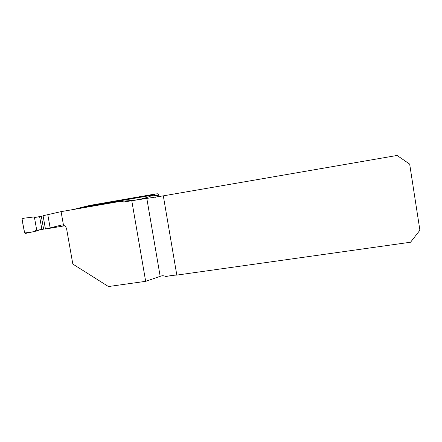 <?xml version="1.0" encoding="UTF-8"?>
<svg xmlns="http://www.w3.org/2000/svg" width="442" height="442" viewBox="0 0 442 442"><rect width="100%" height="100%" fill="white"/><g stroke="black" fill="none" stroke-linecap="round" stroke-linejoin="round"><path stroke-width="0.66" d="M176.811 275.101C174.148 275.128 170.524 275.598 165.927 276.515C163.938 275.648 162.208 275.526 160.75 276.156L145.667 281.333L108.456 286.543L72.825 264.062L66.692 229.326C66.278 227.359 65.206 225.984 63.477 225.21L61.079 211.641L120.323 201.359L123.638 201.983L163.319 195.856L397.076 155.457L409.668 164.098L419.9 230.243L410.557 242.222L176.811 275.101L163.319 195.856M145.667 281.333L131.755 200.58M61.079 211.641L43.073 215.729L45.443 229.022L64.565 225.823M132.561 200.419L120.323 201.359M63.018 225.006L61.902 224.972L45.443 229.022M61.902 224.972L63.477 225.21M133.705 200.325L133.639 200.292C140.213 199.464 145.993 198.022 150.976 195.966L155.534 193.966L89.389 205.486L72.88 209.596M133.639 200.292L132.694 200.458M39.951 216.602L36.841 217.138M36.808 217.138L38.763 216.757M155.534 193.966L157.943 193.773L159.479 196.574M132.18 200.524L132.534 200.48M155.904 197.193L155.208 197.309M50.161 227.984L47.786 214.608M39.725 229.796L45.41 228.845M45.404 228.829L37.769 230.111L39.758 229.785L36.857 230.939L37.769 230.111M43.614 229.127L41.327 216.276L35.504 217.392L34.354 216.912L36.918 217.149M41.327 216.276L43.117 215.967M25.503 233.404L36.857 230.939L34.354 216.912L36.482 228.84C36.029 230.801 34.404 231.879 31.609 232.078L24.603 232.967C24.056 228.05 21.332 221.63 23.492 218.26L34.354 216.912L22.807 218.348L22.117 219.398L24.492 232.647L25.503 233.404M39.62 216.679L41.885 229.42M150.976 195.966L158.617 195.287M146.849 198.591L160.17 276.349M153.269 195.016L81.654 207.464M123.694 201.977L122.953 202.055"/></g></svg>
